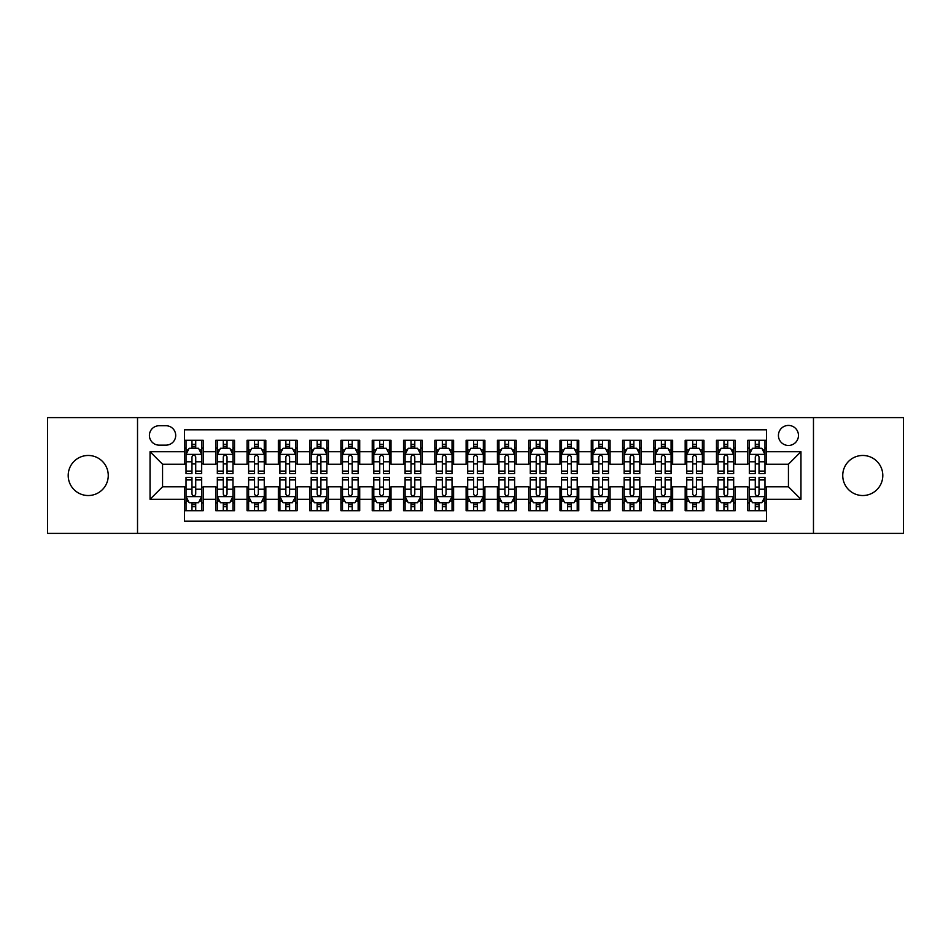 <?xml version="1.0" encoding="UTF-8"?>
<svg xmlns="http://www.w3.org/2000/svg" width="951" height="951" viewBox="0 0 951 951"><rect width="100%" height="100%" fill="white"/><g stroke="black" fill="none" stroke-linecap="round" stroke-linejoin="round"><path stroke-width="1.43" d="M862.771 455.47A20.03 20.03 0 0 0 842.741 475.5A20.03 20.03 0 0 0 862.771 495.53A20.03 20.03 0 0 0 882.801 475.5A20.03 20.03 0 0 0 862.771 455.47M88.229 455.47A20.03 20.03 0 0 0 68.199 475.5A20.03 20.03 0 0 0 88.229 495.53A20.03 20.03 0 0 0 108.259 475.5A20.03 20.03 0 0 0 88.229 455.47M788.438 425.43A10.009 10.009 0 0 0 778.429 435.439A10.009 10.009 0 0 0 788.438 445.46A10.009 10.009 0 0 0 798.46 435.439A10.009 10.009 0 0 0 788.438 425.43M813.474 533.392L903.45 533.392L903.45 417.608L813.474 417.608L813.474 533.392L137.526 533.392L137.526 417.608L47.55 417.608L47.55 533.392L137.526 533.392M766.542 440.289L747.759 440.289L747.759 451.713L735.242 451.713L735.242 464.231L747.759 464.231L747.759 451.713M735.242 451.713L735.242 440.289L716.472 440.289L716.472 451.713L703.954 451.713L703.954 464.231L716.472 464.231L716.472 451.713M703.954 451.713L703.954 440.289L685.172 440.289L685.172 451.713L672.654 451.713L672.654 464.231L685.172 464.231L685.172 451.713M672.654 451.713L672.654 440.289L653.872 440.289L653.872 451.713L641.354 451.713L641.354 464.231L653.872 464.231L653.872 451.713M641.354 451.713L641.354 440.289L622.584 440.289L622.584 451.713L610.067 451.713L610.067 464.231L622.584 464.231L622.584 451.713M610.067 451.713L610.067 440.289L591.284 440.289L591.284 451.713L578.767 451.713L578.767 464.231L591.284 464.231L591.284 451.713M578.767 451.713L578.767 440.289L559.996 440.289L559.996 451.713L547.479 451.713L547.479 464.231L559.996 464.231L559.996 451.713M547.479 451.713L547.479 440.289L528.697 440.289L528.697 451.713L516.179 451.713L516.179 464.231L528.697 464.231L528.697 451.713M516.179 451.713L516.179 440.289L497.409 440.289L497.409 451.713L484.891 451.713L484.891 464.231L497.409 464.231L497.409 451.713M484.891 451.713L484.891 440.289L466.109 440.289L466.109 451.713L453.591 451.713L453.591 464.231L466.109 464.231L466.109 451.713M453.591 451.713L453.591 440.289L434.821 440.289L434.821 451.713L422.303 451.713L422.303 464.231L434.821 464.231L434.821 451.713M422.303 451.713L422.303 440.289L403.521 440.289L403.521 451.713L391.004 451.713L391.004 464.231L403.521 464.231L403.521 451.713M391.004 451.713L391.004 440.289L372.233 440.289L372.233 451.713L359.716 451.713L359.716 464.231L372.233 464.231L372.233 451.713M359.716 451.713L359.716 440.289L340.933 440.289L340.933 451.713L328.416 451.713L328.416 464.231L340.933 464.231L340.933 451.713M328.416 451.713L328.416 440.289L309.646 440.289L309.646 451.713L297.128 451.713L297.128 464.231L309.646 464.231L309.646 451.713M297.128 451.713L297.128 440.289L278.346 440.289L278.346 451.713L265.828 451.713L265.828 464.231L278.346 464.231L278.346 451.713M265.828 451.713L265.828 440.289L247.046 440.289L247.046 451.713L234.528 451.713L234.528 464.231L247.046 464.231L247.046 451.713M234.528 451.713L234.528 440.289L215.758 440.289L215.758 464.231L203.241 464.231L203.241 440.289L184.458 440.289M184.458 510.711L203.241 510.711L203.241 486.769L215.758 486.769L215.758 510.711L234.528 510.711L234.528 486.769L247.046 486.769L247.046 499.287L234.528 499.287M247.046 499.287L247.046 510.711L265.828 510.711L265.828 486.769L278.346 486.769L278.346 499.287L265.828 499.287M278.346 499.287L278.346 510.711L297.128 510.711L297.128 486.769L309.646 486.769L309.646 499.287L297.128 499.287M309.646 499.287L309.646 510.711L328.416 510.711L328.416 486.769L340.933 486.769L340.933 499.287L328.416 499.287M340.933 499.287L340.933 510.711L359.716 510.711L359.716 486.769L372.233 486.769L372.233 499.287L359.716 499.287M372.233 499.287L372.233 510.711L391.004 510.711L391.004 486.769L403.521 486.769L403.521 499.287L391.004 499.287M403.521 499.287L403.521 510.711L422.303 510.711L422.303 486.769L434.821 486.769L434.821 499.287L422.303 499.287M434.821 499.287L434.821 510.711L453.591 510.711L453.591 486.769L466.109 486.769L466.109 499.287L453.591 499.287M466.109 499.287L466.109 510.711L484.891 510.711L484.891 486.769L497.409 486.769L497.409 499.287L484.891 499.287M497.409 499.287L497.409 510.711L516.179 510.711L516.179 486.769L528.697 486.769L528.697 499.287L516.179 499.287M528.697 499.287L528.697 510.711L547.479 510.711L547.479 486.769L559.996 486.769L559.996 499.287L547.479 499.287M559.996 499.287L559.996 510.711L578.767 510.711L578.767 486.769L591.284 486.769L591.284 499.287L578.767 499.287M591.284 499.287L591.284 510.711L610.067 510.711L610.067 486.769L622.584 486.769L622.584 499.287L610.067 499.287M622.584 499.287L622.584 510.711L641.354 510.711L641.354 486.769L653.872 486.769L653.872 499.287L641.354 499.287M653.872 499.287L653.872 510.711L672.654 510.711L672.654 486.769L685.172 486.769L685.172 499.287L672.654 499.287M685.172 499.287L685.172 510.711L703.954 510.711L703.954 486.769L716.472 486.769L716.472 499.287L703.954 499.287M716.472 499.287L716.472 510.711L735.242 510.711L735.242 486.769L747.759 486.769L747.759 499.287L735.242 499.287M159.114 445.139L165.997 445.139A9.7 9.7 0 0 0 175.697 435.439A9.7 9.7 0 0 0 165.997 425.739L159.114 425.739A9.7 9.7 0 0 0 149.414 435.439A9.7 9.7 0 0 0 159.114 445.139M813.474 417.608L137.526 417.608M766.542 451.713L766.542 429.804L184.458 429.804L184.458 464.231L162.562 464.231L162.562 486.769L184.458 486.769L184.458 521.196L766.542 521.196L766.542 486.769L788.438 486.769L788.438 464.231L766.542 464.231L766.542 451.713L800.956 451.713L800.956 499.287L766.542 499.287M184.458 499.287L150.044 499.287L150.044 451.713L184.458 451.713M747.759 499.287L747.759 510.711L766.542 510.711M184.458 448.123L186.027 448.123M191.971 448.123L195.728 448.123M201.671 448.123L203.241 448.123M184.458 463.922L186.027 463.922M191.971 463.922L195.728 463.922M201.671 463.922L203.241 463.922M184.458 487.078L186.027 487.078M191.971 487.078L195.728 487.078M201.671 487.078L203.241 487.078M184.458 502.877L186.027 502.877M191.971 502.877L195.728 502.877M201.671 502.877L203.241 502.877M215.758 463.922L217.327 463.922M223.271 463.922L227.027 463.922M232.971 463.922L234.528 463.922M215.758 448.123L217.327 448.123M223.271 448.123L227.027 448.123M232.971 448.123L234.528 448.123M215.758 487.078L217.327 487.078M223.271 487.078L227.027 487.078M232.971 487.078L234.528 487.078M215.758 502.877L217.327 502.877M223.271 502.877L227.027 502.877M232.971 502.877L234.528 502.877M247.046 487.078L248.615 487.078M254.559 487.078L258.315 487.078M264.259 487.078L265.828 487.078M247.046 502.877L248.615 502.877M254.559 502.877L258.315 502.877M264.259 502.877L265.828 502.877M247.046 448.123L248.615 448.123M254.559 448.123L258.315 448.123M264.259 448.123L265.828 448.123M247.046 463.922L248.615 463.922M254.559 463.922L258.315 463.922M264.259 463.922L265.828 463.922M278.346 487.078L279.915 487.078M285.859 487.078L289.615 487.078M295.559 487.078L297.128 487.078M278.346 502.877L279.915 502.877M285.859 502.877L289.615 502.877M295.559 502.877L297.128 502.877M278.346 448.123L279.915 448.123M285.859 448.123L289.615 448.123M295.559 448.123L297.128 448.123M278.346 463.922L279.915 463.922M285.859 463.922L289.615 463.922M295.559 463.922L297.128 463.922M309.646 487.078L311.203 487.078M317.147 487.078L320.903 487.078M326.847 487.078L328.416 487.078M309.646 502.877L311.203 502.877M317.147 502.877L320.903 502.877M326.847 502.877L328.416 502.877M309.646 448.123L311.203 448.123M317.147 448.123L320.903 448.123M326.847 448.123L328.416 448.123M309.646 463.922L311.203 463.922M317.147 463.922L320.903 463.922M326.847 463.922L328.416 463.922M340.933 487.078L342.503 487.078M348.446 487.078L352.203 487.078M358.147 487.078L359.716 487.078M340.933 502.877L342.503 502.877M348.446 502.877L352.203 502.877M358.147 502.877L359.716 502.877M340.933 448.123L342.503 448.123M348.446 448.123L352.203 448.123M358.147 448.123L359.716 448.123M340.933 463.922L342.503 463.922M348.446 463.922L352.203 463.922M358.147 463.922L359.716 463.922M372.233 487.078L373.791 487.078M379.734 487.078L383.491 487.078M389.446 487.078L391.004 487.078M372.233 502.877L373.791 502.877M379.734 502.877L383.491 502.877M389.446 502.877L391.004 502.877M372.233 448.123L373.791 448.123M379.734 448.123L383.491 448.123M389.446 448.123L391.004 448.123M372.233 463.922L373.791 463.922M379.734 463.922L383.491 463.922M389.446 463.922L391.004 463.922M403.521 487.078L405.09 487.078M411.034 487.078L414.791 487.078M420.734 487.078L422.303 487.078M403.521 502.877L405.09 502.877M411.034 502.877L414.791 502.877M420.734 502.877L422.303 502.877M403.521 448.123L405.09 448.123M411.034 448.123L414.791 448.123M420.734 448.123L422.303 448.123M403.521 463.922L405.09 463.922M411.034 463.922L414.791 463.922M420.734 463.922L422.303 463.922M434.821 487.078L436.378 487.078M442.334 487.078L446.078 487.078M452.034 487.078L453.591 487.078M434.821 502.877L436.378 502.877M442.334 502.877L446.078 502.877M452.034 502.877L453.591 502.877M434.821 448.123L436.378 448.123M442.334 448.123L446.078 448.123M452.034 448.123L453.591 448.123M434.821 463.922L436.378 463.922M442.334 463.922L446.078 463.922M452.034 463.922L453.591 463.922M466.109 487.078L467.678 487.078M473.622 487.078L477.378 487.078M483.322 487.078L484.891 487.078M466.109 502.877L467.678 502.877M473.622 502.877L477.378 502.877M483.322 502.877L484.891 502.877M466.109 448.123L467.678 448.123M473.622 448.123L477.378 448.123M483.322 448.123L484.891 448.123M466.109 463.922L467.678 463.922M473.622 463.922L477.378 463.922M483.322 463.922L484.891 463.922M497.409 487.078L498.966 487.078M504.922 487.078L508.666 487.078M514.622 487.078L516.179 487.078M497.409 502.877L498.966 502.877M504.922 502.877L508.666 502.877M514.622 502.877L516.179 502.877M497.409 448.123L498.966 448.123M504.922 448.123L508.666 448.123M514.622 448.123L516.179 448.123M497.409 463.922L498.966 463.922M504.922 463.922L508.666 463.922M514.622 463.922L516.179 463.922M528.697 487.078L530.266 487.078M536.209 487.078L539.966 487.078M545.91 487.078L547.479 487.078M528.697 502.877L530.266 502.877M536.209 502.877L539.966 502.877M545.91 502.877L547.479 502.877M528.697 448.123L530.266 448.123M536.209 448.123L539.966 448.123M545.91 448.123L547.479 448.123M528.697 463.922L530.266 463.922M536.209 463.922L539.966 463.922M545.91 463.922L547.479 463.922M559.996 487.078L561.554 487.078M567.509 487.078L571.266 487.078M577.209 487.078L578.767 487.078M559.996 502.877L561.554 502.877M567.509 502.877L571.266 502.877M577.209 502.877L578.767 502.877M559.996 448.123L561.554 448.123M567.509 448.123L571.266 448.123M577.209 448.123L578.767 448.123M559.996 463.922L561.554 463.922M567.509 463.922L571.266 463.922M577.209 463.922L578.767 463.922M591.284 487.078L592.853 487.078M598.797 487.078L602.554 487.078M608.497 487.078L610.067 487.078M591.284 502.877L592.853 502.877M598.797 502.877L602.554 502.877M608.497 502.877L610.067 502.877M591.284 448.123L592.853 448.123M598.797 448.123L602.554 448.123M608.497 448.123L610.067 448.123M591.284 463.922L592.853 463.922M598.797 463.922L602.554 463.922M608.497 463.922L610.067 463.922M622.584 487.078L624.153 487.078M630.097 487.078L633.853 487.078M639.797 487.078L641.354 487.078M622.584 502.877L624.153 502.877M630.097 502.877L633.853 502.877M639.797 502.877L641.354 502.877M622.584 448.123L624.153 448.123M630.097 448.123L633.853 448.123M639.797 448.123L641.354 448.123M622.584 463.922L624.153 463.922M630.097 463.922L633.853 463.922M639.797 463.922L641.354 463.922M653.872 487.078L655.441 487.078M661.385 487.078L665.141 487.078M671.085 487.078L672.654 487.078M653.872 502.877L655.441 502.877M661.385 502.877L665.141 502.877M671.085 502.877L672.654 502.877M653.872 448.123L655.441 448.123M661.385 448.123L665.141 448.123M671.085 448.123L672.654 448.123M653.872 463.922L655.441 463.922M661.385 463.922L665.141 463.922M671.085 463.922L672.654 463.922M685.172 487.078L686.741 487.078M692.685 487.078L696.441 487.078M702.385 487.078L703.954 487.078M685.172 502.877L686.741 502.877M692.685 502.877L696.441 502.877M702.385 502.877L703.954 502.877M685.172 448.123L686.741 448.123M692.685 448.123L696.441 448.123M702.385 448.123L703.954 448.123M685.172 463.922L686.741 463.922M692.685 463.922L696.441 463.922M702.385 463.922L703.954 463.922M716.472 487.078L718.029 487.078M723.973 487.078L727.729 487.078M733.673 487.078L735.242 487.078M716.472 502.877L718.029 502.877M723.973 502.877L727.729 502.877M733.673 502.877L735.242 502.877M716.472 448.123L718.029 448.123M723.973 448.123L727.729 448.123M733.673 448.123L735.242 448.123M716.472 463.922L718.029 463.922M723.973 463.922L727.729 463.922M733.673 463.922L735.242 463.922M747.759 487.078L749.329 487.078M755.272 487.078L759.029 487.078M764.973 487.078L766.542 487.078M747.759 502.877L749.329 502.877M755.272 502.877L759.029 502.877M764.973 502.877L766.542 502.877M747.759 448.123L749.329 448.123M755.272 448.123L759.029 448.123M764.973 448.123L766.542 448.123M747.759 463.922L749.329 463.922M755.272 463.922L759.029 463.922M764.973 463.922L766.542 463.922M162.562 464.231L150.044 451.713M162.562 486.769L150.044 499.287M800.956 451.713L788.438 464.231M800.956 499.287L788.438 486.769M195.728 444.367L191.971 444.367M201.671 471.078L195.728 471.078L195.728 473.622L201.671 473.622L201.671 454.53L198.545 448.278L189.154 448.278L186.027 454.53L186.027 473.622L191.971 473.622L191.971 471.078L186.027 471.078M186.027 454.53L186.027 440.289M201.671 454.53L201.671 440.289M191.971 448.278L191.971 440.289M195.728 440.289L195.728 448.278M195.728 471.078L195.728 456.884C194.48 454.471 193.231 454.471 191.971 456.884L191.971 471.078M191.971 506.633L195.728 506.633M186.027 479.922L191.971 479.922L191.971 477.378L186.027 477.378L186.027 496.47L189.154 502.722L198.545 502.722L201.671 496.47L201.671 477.378L195.728 477.378L195.728 479.922L201.671 479.922M201.671 496.47L201.671 510.711M186.027 496.47L186.027 510.711M195.728 502.722L195.728 510.711M191.971 510.711L191.971 502.722M191.971 479.922L191.971 494.116C193.219 496.529 194.48 496.529 195.728 494.116L195.728 479.922M227.027 444.367L223.271 444.367M232.971 471.078L227.027 471.078L227.027 473.622L232.971 473.622L232.971 454.53L229.845 448.278L220.454 448.278L217.327 454.53L217.327 473.622L223.271 473.622L223.271 471.078L217.327 471.078M217.327 454.53L217.327 440.289M232.971 454.53L232.971 440.289M223.271 448.278L223.271 440.289M227.027 440.289L227.027 448.278M227.027 471.078L227.027 456.884C225.767 454.471 224.519 454.471 223.271 456.884L223.271 471.078M258.315 444.367L254.559 444.367M264.259 471.078L258.315 471.078L258.315 473.622L264.259 473.622L264.259 454.53L261.133 448.278L251.742 448.278L248.615 454.53L248.615 473.622L254.559 473.622L254.559 471.078L248.615 471.078M248.615 454.53L248.615 440.289M264.259 454.53L264.259 440.289M254.559 448.278L254.559 440.289M258.315 440.289L258.315 448.278M258.315 471.078L258.315 456.884C257.067 454.471 255.819 454.471 254.559 456.884L254.559 471.078M289.615 444.367L285.859 444.367M295.559 471.078L289.615 471.078L289.615 473.622L295.559 473.622L295.559 454.53L292.433 448.278L283.041 448.278L279.915 454.53L279.915 473.622L285.859 473.622L285.859 471.078L279.915 471.078M279.915 454.53L279.915 440.289M295.559 454.53L295.559 440.289M285.859 448.278L285.859 440.289M289.615 440.289L289.615 448.278M289.615 471.078L289.615 456.884C288.367 454.471 287.107 454.471 285.859 456.884L285.859 471.078M320.903 444.367L317.147 444.367M326.847 471.078L320.903 471.078L320.903 473.622L326.847 473.622L326.847 454.53L323.72 448.278L314.329 448.278L311.203 454.53L311.203 473.622L317.147 473.622L317.147 471.078L311.203 471.078M311.203 454.53L311.203 440.289M326.847 454.53L326.847 440.289M317.147 448.278L317.147 440.289M320.903 440.289L320.903 448.278M320.903 471.078L320.903 456.884C319.655 454.471 318.407 454.471 317.147 456.884L317.147 471.078M223.271 506.633L227.027 506.633M217.327 479.922L223.271 479.922L223.271 477.378L217.327 477.378L217.327 496.47L220.454 502.722L229.845 502.722L232.971 496.47L232.971 477.378L227.027 477.378L227.027 479.922L232.971 479.922M232.971 496.47L232.971 510.711M217.327 496.47L217.327 510.711M227.027 502.722L227.027 510.711M223.271 510.711L223.271 502.722M223.271 479.922L223.271 494.116C224.519 496.529 225.767 496.529 227.027 494.116L227.027 479.922M254.559 506.633L258.315 506.633M248.615 479.922L254.559 479.922L254.559 477.378L248.615 477.378L248.615 496.47L251.742 502.722L261.133 502.722L264.259 496.47L264.259 477.378L258.315 477.378L258.315 479.922L264.259 479.922M264.259 496.47L264.259 510.711M248.615 496.47L248.615 510.711M258.315 502.722L258.315 510.711M254.559 510.711L254.559 502.722M254.559 479.922L254.559 494.116C255.807 496.529 257.067 496.529 258.315 494.116L258.315 479.922M285.859 506.633L289.615 506.633M279.915 479.922L285.859 479.922L285.859 477.378L279.915 477.378L279.915 496.47L283.041 502.722L292.433 502.722L295.559 496.47L295.559 477.378L289.615 477.378L289.615 479.922L295.559 479.922M295.559 496.47L295.559 510.711M279.915 496.47L279.915 510.711M289.615 502.722L289.615 510.711M285.859 510.711L285.859 502.722M285.859 479.922L285.859 494.116C287.107 496.529 288.355 496.529 289.615 494.116L289.615 479.922M317.147 506.633L320.903 506.633M311.203 479.922L317.147 479.922L317.147 477.378L311.203 477.378L311.203 496.47L314.329 502.722L323.72 502.722L326.847 496.47L326.847 477.378L320.903 477.378L320.903 479.922L326.847 479.922M326.847 496.47L326.847 510.711M311.203 496.47L311.203 510.711M320.903 502.722L320.903 510.711M317.147 510.711L317.147 502.722M317.147 479.922L317.147 494.116C318.407 496.529 319.655 496.529 320.903 494.116L320.903 479.922M352.203 444.367L348.446 444.367M358.147 471.078L352.203 471.078L352.203 473.622L358.147 473.622L358.147 454.53L355.02 448.278L345.629 448.278L342.503 454.53L342.503 473.622L348.446 473.622L348.446 471.078L342.503 471.078M342.503 454.53L342.503 440.289M358.147 454.53L358.147 440.289M348.446 448.278L348.446 440.289M352.203 440.289L352.203 448.278M352.203 471.078L352.203 456.884C350.955 454.471 349.695 454.471 348.446 456.884L348.446 471.078M348.446 506.633L352.203 506.633M342.503 479.922L348.446 479.922L348.446 477.378L342.503 477.378L342.503 496.47L345.629 502.722L355.02 502.722L358.147 496.47L358.147 477.378L352.203 477.378L352.203 479.922L358.147 479.922M358.147 496.47L358.147 510.711M342.503 496.47L342.503 510.711M352.203 502.722L352.203 510.711M348.446 510.711L348.446 502.722M348.446 479.922L348.446 494.116C349.695 496.529 350.943 496.529 352.203 494.116L352.203 479.922M383.491 444.367L379.734 444.367M389.446 471.078L383.491 471.078L383.491 473.622L389.446 473.622L389.446 454.53L386.308 448.278L376.917 448.278L373.791 454.53L373.791 473.622L379.734 473.622L379.734 471.078L373.791 471.078M373.791 454.53L373.791 440.289M389.446 454.53L389.446 440.289M379.734 448.278L379.734 440.289M383.491 440.289L383.491 448.278M383.491 471.078L383.491 456.884C382.243 454.471 380.994 454.471 379.734 456.884L379.734 471.078M379.734 506.633L383.491 506.633M373.791 479.922L379.734 479.922L379.734 477.378L373.791 477.378L373.791 496.47L376.917 502.722L386.308 502.722L389.446 496.47L389.446 477.378L383.491 477.378L383.491 479.922L389.446 479.922M389.446 496.47L389.446 510.711M373.791 496.47L373.791 510.711M383.491 502.722L383.491 510.711M379.734 510.711L379.734 502.722M379.734 479.922L379.734 494.116C380.994 496.529 382.243 496.529 383.491 494.116L383.491 479.922M414.791 444.367L411.034 444.367M420.734 471.078L414.791 471.078L414.791 473.622L420.734 473.622L420.734 454.53L417.608 448.278L408.217 448.278L405.09 454.53L405.09 473.622L411.034 473.622L411.034 471.078L405.09 471.078M405.09 454.53L405.09 440.289M420.734 454.53L420.734 440.289M411.034 448.278L411.034 440.289M414.791 440.289L414.791 448.278M414.791 471.078L414.791 456.884C413.542 454.471 412.282 454.471 411.034 456.884L411.034 471.078M411.034 506.633L414.791 506.633M405.09 479.922L411.034 479.922L411.034 477.378L405.09 477.378L405.09 496.47L408.217 502.722L417.608 502.722L420.734 496.47L420.734 477.378L414.791 477.378L414.791 479.922L420.734 479.922M420.734 496.47L420.734 510.711M405.09 496.47L405.09 510.711M414.791 502.722L414.791 510.711M411.034 510.711L411.034 502.722M411.034 479.922L411.034 494.116C412.282 496.529 413.53 496.529 414.791 494.116L414.791 479.922M446.078 444.367L442.334 444.367M452.034 471.078L446.078 471.078L446.078 473.622L452.034 473.622L452.034 454.53L448.896 448.278L439.517 448.278L436.378 454.53L436.378 473.622L442.334 473.622L442.334 471.078L436.378 471.078M436.378 454.53L436.378 440.289M452.034 454.53L452.034 440.289M442.334 448.278L442.334 440.289M446.078 440.289L446.078 448.278M446.078 471.078L446.078 456.884C444.83 454.471 443.582 454.471 442.334 456.884L442.334 471.078M442.334 506.633L446.078 506.633M436.378 479.922L442.334 479.922L442.334 477.378L436.378 477.378L436.378 496.47L439.517 502.722L448.896 502.722L452.034 496.47L452.034 477.378L446.078 477.378L446.078 479.922L452.034 479.922M452.034 496.47L452.034 510.711M436.378 496.47L436.378 510.711M446.078 502.722L446.078 510.711M442.334 510.711L442.334 502.722M442.334 479.922L442.334 494.116C443.582 496.529 444.83 496.529 446.078 494.116L446.078 479.922M477.378 444.367L473.622 444.367M483.322 471.078L477.378 471.078L477.378 473.622L483.322 473.622L483.322 454.53L480.196 448.278L470.804 448.278L467.678 454.53L467.678 473.622L473.622 473.622L473.622 471.078L467.678 471.078M467.678 454.53L467.678 440.289M483.322 454.53L483.322 440.289M473.622 448.278L473.622 440.289M477.378 440.289L477.378 448.278M477.378 471.078L477.378 456.884C476.13 454.471 474.87 454.471 473.622 456.884L473.622 471.078M508.666 444.367L504.922 444.367M514.622 471.078L508.666 471.078L508.666 473.622L514.622 473.622L514.622 454.53L511.483 448.278L502.104 448.278L498.966 454.53L498.966 473.622L504.922 473.622L504.922 471.078L498.966 471.078M498.966 454.53L498.966 440.289M514.622 454.53L514.622 440.289M504.922 448.278L504.922 440.289M508.666 440.289L508.666 448.278M508.666 471.078L508.666 456.884C507.418 454.471 506.17 454.471 504.922 456.884L504.922 471.078M539.966 444.367L536.209 444.367M545.91 471.078L539.966 471.078L539.966 473.622L545.91 473.622L545.91 454.53L542.783 448.278L533.392 448.278L530.266 454.53L530.266 473.622L536.209 473.622L536.209 471.078L530.266 471.078M530.266 454.53L530.266 440.289M545.91 454.53L545.91 440.289M536.209 448.278L536.209 440.289M539.966 440.289L539.966 448.278M539.966 471.078L539.966 456.884C538.718 454.471 537.47 454.471 536.209 456.884L536.209 471.078M571.266 444.367L567.509 444.367M577.209 471.078L571.266 471.078L571.266 473.622L577.209 473.622L577.209 454.53L574.083 448.278L564.692 448.278L561.554 454.53L561.554 473.622L567.509 473.622L567.509 471.078L561.554 471.078M561.554 454.53L561.554 440.289M577.209 454.53L577.209 440.289M567.509 448.278L567.509 440.289M571.266 440.289L571.266 448.278M571.266 471.078L571.266 456.884C570.006 454.471 568.757 454.471 567.509 456.884L567.509 471.078M602.554 444.367L598.797 444.367M608.497 471.078L602.554 471.078L602.554 473.622L608.497 473.622L608.497 454.53L605.371 448.278L595.98 448.278L592.853 454.53L592.853 473.622L598.797 473.622L598.797 471.078L592.853 471.078M592.853 454.53L592.853 440.289M608.497 454.53L608.497 440.289M598.797 448.278L598.797 440.289M602.554 440.289L602.554 448.278M602.554 471.078L602.554 456.884C601.305 454.471 600.057 454.471 598.797 456.884L598.797 471.078M633.853 444.367L630.097 444.367M639.797 471.078L633.853 471.078L633.853 473.622L639.797 473.622L639.797 454.53L636.671 448.278L627.28 448.278L624.153 454.53L624.153 473.622L630.097 473.622L630.097 471.078L624.153 471.078M624.153 454.53L624.153 440.289M639.797 454.53L639.797 440.289M630.097 448.278L630.097 440.289M633.853 440.289L633.853 448.278M633.853 471.078L633.853 456.884C632.593 454.471 631.345 454.471 630.097 456.884L630.097 471.078M665.141 444.367L661.385 444.367M671.085 471.078L665.141 471.078L665.141 473.622L671.085 473.622L671.085 454.53L667.959 448.278L658.567 448.278L655.441 454.53L655.441 473.622L661.385 473.622L661.385 471.078L655.441 471.078M655.441 454.53L655.441 440.289M671.085 454.53L671.085 440.289M661.385 448.278L661.385 440.289M665.141 440.289L665.141 448.278M665.141 471.078L665.141 456.884C663.893 454.471 662.645 454.471 661.385 456.884L661.385 471.078M696.441 444.367L692.685 444.367M702.385 471.078L696.441 471.078L696.441 473.622L702.385 473.622L702.385 454.53L699.258 448.278L689.867 448.278L686.741 454.53L686.741 473.622L692.685 473.622L692.685 471.078L686.741 471.078M686.741 454.53L686.741 440.289M702.385 454.53L702.385 440.289M692.685 448.278L692.685 440.289M696.441 440.289L696.441 448.278M696.441 471.078L696.441 456.884C695.193 454.471 693.933 454.471 692.685 456.884L692.685 471.078M727.729 444.367L723.973 444.367M733.673 471.078L727.729 471.078L727.729 473.622L733.673 473.622L733.673 454.53L730.546 448.278L721.155 448.278L718.029 454.53L718.029 473.622L723.973 473.622L723.973 471.078L718.029 471.078M718.029 454.53L718.029 440.289M733.673 454.53L733.673 440.289M723.973 448.278L723.973 440.289M727.729 440.289L727.729 448.278M727.729 471.078L727.729 456.884C726.481 454.471 725.233 454.471 723.973 456.884L723.973 471.078M473.622 506.633L477.378 506.633M467.678 479.922L473.622 479.922L473.622 477.378L467.678 477.378L467.678 496.47L470.804 502.722L480.196 502.722L483.322 496.47L483.322 477.378L477.378 477.378L477.378 479.922L483.322 479.922M483.322 496.47L483.322 510.711M467.678 496.47L467.678 510.711M477.378 502.722L477.378 510.711M473.622 510.711L473.622 502.722M473.622 479.922L473.622 494.116C474.87 496.529 476.13 496.529 477.378 494.116L477.378 479.922M504.922 506.633L508.666 506.633M498.966 479.922L504.922 479.922L504.922 477.378L498.966 477.378L498.966 496.47L502.104 502.722L511.483 502.722L514.622 496.47L514.622 477.378L508.666 477.378L508.666 479.922L514.622 479.922M514.622 496.47L514.622 510.711M498.966 496.47L498.966 510.711M508.666 502.722L508.666 510.711M504.922 510.711L504.922 502.722M504.922 479.922L504.922 494.116C506.17 496.529 507.418 496.529 508.666 494.116L508.666 479.922M536.209 506.633L539.966 506.633M530.266 479.922L536.209 479.922L536.209 477.378L530.266 477.378L530.266 496.47L533.392 502.722L542.783 502.722L545.91 496.47L545.91 477.378L539.966 477.378L539.966 479.922L545.91 479.922M545.91 496.47L545.91 510.711M530.266 496.47L530.266 510.711M539.966 502.722L539.966 510.711M536.209 510.711L536.209 502.722M536.209 479.922L536.209 494.116C537.458 496.529 538.718 496.529 539.966 494.116L539.966 479.922M567.509 506.633L571.266 506.633M561.554 479.922L567.509 479.922L567.509 477.378L561.554 477.378L561.554 496.47L564.692 502.722L574.083 502.722L577.209 496.47L577.209 477.378L571.266 477.378L571.266 479.922L577.209 479.922M577.209 496.47L577.209 510.711M561.554 496.47L561.554 510.711M571.266 502.722L571.266 510.711M567.509 510.711L567.509 502.722M567.509 479.922L567.509 494.116C568.757 496.529 570.006 496.529 571.266 494.116L571.266 479.922M598.797 506.633L602.554 506.633M592.853 479.922L598.797 479.922L598.797 477.378L592.853 477.378L592.853 496.47L595.98 502.722L605.371 502.722L608.497 496.47L608.497 477.378L602.554 477.378L602.554 479.922L608.497 479.922M608.497 496.47L608.497 510.711M592.853 496.47L592.853 510.711M602.554 502.722L602.554 510.711M598.797 510.711L598.797 502.722M598.797 479.922L598.797 494.116C600.045 496.529 601.305 496.529 602.554 494.116L602.554 479.922M630.097 506.633L633.853 506.633M624.153 479.922L630.097 479.922L630.097 477.378L624.153 477.378L624.153 496.47L627.28 502.722L636.671 502.722L639.797 496.47L639.797 477.378L633.853 477.378L633.853 479.922L639.797 479.922M639.797 496.47L639.797 510.711M624.153 496.47L624.153 510.711M633.853 502.722L633.853 510.711M630.097 510.711L630.097 502.722M630.097 479.922L630.097 494.116C631.345 496.529 632.593 496.529 633.853 494.116L633.853 479.922M661.385 506.633L665.141 506.633M655.441 479.922L661.385 479.922L661.385 477.378L655.441 477.378L655.441 496.47L658.567 502.722L667.959 502.722L671.085 496.47L671.085 477.378L665.141 477.378L665.141 479.922L671.085 479.922M671.085 496.47L671.085 510.711M655.441 496.47L655.441 510.711M665.141 502.722L665.141 510.711M661.385 510.711L661.385 502.722M661.385 479.922L661.385 494.116C662.633 496.529 663.893 496.529 665.141 494.116L665.141 479.922M692.685 506.633L696.441 506.633M686.741 479.922L692.685 479.922L692.685 477.378L686.741 477.378L686.741 496.47L689.867 502.722L699.258 502.722L702.385 496.47L702.385 477.378L696.441 477.378L696.441 479.922L702.385 479.922M702.385 496.47L702.385 510.711M686.741 496.47L686.741 510.711M696.441 502.722L696.441 510.711M692.685 510.711L692.685 502.722M692.685 479.922L692.685 494.116C693.933 496.529 695.181 496.529 696.441 494.116L696.441 479.922M723.973 506.633L727.729 506.633M718.029 479.922L723.973 479.922L723.973 477.378L718.029 477.378L718.029 496.47L721.155 502.722L730.546 502.722L733.673 496.47L733.673 477.378L727.729 477.378L727.729 479.922L733.673 479.922M733.673 496.47L733.673 510.711M718.029 496.47L718.029 510.711M727.729 502.722L727.729 510.711M723.973 510.711L723.973 502.722M723.973 479.922L723.973 494.116C725.233 496.529 726.481 496.529 727.729 494.116L727.729 479.922M759.029 444.367L755.272 444.367M764.973 471.078L759.029 471.078L759.029 473.622L764.973 473.622L764.973 454.53L761.846 448.278L752.455 448.278L749.329 454.53L749.329 473.622L755.272 473.622L755.272 471.078L749.329 471.078M749.329 454.53L749.329 440.289M764.973 454.53L764.973 440.289M755.272 448.278L755.272 440.289M759.029 440.289L759.029 448.278M759.029 471.078L759.029 456.884C757.781 454.471 756.52 454.471 755.272 456.884L755.272 471.078M755.272 506.633L759.029 506.633M749.329 479.922L755.272 479.922L755.272 477.378L749.329 477.378L749.329 496.47L752.455 502.722L761.846 502.722L764.973 496.47L764.973 477.378L759.029 477.378L759.029 479.922L764.973 479.922M764.973 496.47L764.973 510.711M749.329 496.47L749.329 510.711M759.029 502.722L759.029 510.711M755.272 510.711L755.272 502.722M755.272 479.922L755.272 494.116C756.52 496.529 757.769 496.529 759.029 494.116L759.029 479.922M215.758 499.287L203.241 499.287M215.758 451.713L203.241 451.713M201.6 454.376L186.111 454.376M186.027 450.001L188.298 450.001M199.401 450.001L201.671 450.001M191.971 461.782L186.027 461.782M201.671 461.782L195.728 461.782M195.728 446.352L191.971 446.352M186.111 496.624L201.6 496.624M201.671 500.999L199.401 500.999M188.298 500.999L186.027 500.999M195.728 489.218L201.671 489.218M186.027 489.218L191.971 489.218M191.971 504.648L195.728 504.648M232.888 454.376L217.399 454.376M217.327 450.001L219.586 450.001M230.701 450.001L232.971 450.001M223.271 461.782L217.327 461.782M232.971 461.782L227.027 461.782M227.027 446.352L223.271 446.352M264.188 454.376L248.698 454.376M248.615 450.001L250.886 450.001M262 450.001L264.259 450.001M254.559 461.782L248.615 461.782M264.259 461.782L258.315 461.782M258.315 446.352L254.559 446.352M295.476 454.376L279.986 454.376M279.915 450.001L282.174 450.001M293.288 450.001L295.559 450.001M285.859 461.782L279.915 461.782M295.559 461.782L289.615 461.782M289.615 446.352L285.859 446.352M326.775 454.376L311.286 454.376M311.203 450.001L313.473 450.001M324.588 450.001L326.847 450.001M317.147 461.782L311.203 461.782M326.847 461.782L320.903 461.782M320.903 446.352L317.147 446.352M217.399 496.624L232.888 496.624M232.971 500.999L230.701 500.999M219.586 500.999L217.327 500.999M227.027 489.218L232.971 489.218M217.327 489.218L223.271 489.218M223.271 504.648L227.027 504.648M248.698 496.624L264.188 496.624M264.259 500.999L262 500.999M250.886 500.999L248.615 500.999M258.315 489.218L264.259 489.218M248.615 489.218L254.559 489.218M254.559 504.648L258.315 504.648M279.986 496.624L295.476 496.624M295.559 500.999L293.288 500.999M282.174 500.999L279.915 500.999M289.615 489.218L295.559 489.218M279.915 489.218L285.859 489.218M285.859 504.648L289.615 504.648M311.286 496.624L326.775 496.624M326.847 500.999L324.588 500.999M313.473 500.999L311.203 500.999M320.903 489.218L326.847 489.218M311.203 489.218L317.147 489.218M317.147 504.648L320.903 504.648M358.063 454.376L342.574 454.376M342.503 450.001L344.773 450.001M355.876 450.001L358.147 450.001M348.446 461.782L342.503 461.782M358.147 461.782L352.203 461.782M352.203 446.352L348.446 446.352M342.574 496.624L358.063 496.624M358.147 500.999L355.876 500.999M344.773 500.999L342.503 500.999M352.203 489.218L358.147 489.218M342.503 489.218L348.446 489.218M348.446 504.648L352.203 504.648M389.363 454.376L373.874 454.376M373.791 450.001L376.061 450.001M387.176 450.001L389.446 450.001M379.734 461.782L373.791 461.782M389.446 461.782L383.491 461.782M383.491 446.352L379.734 446.352M373.874 496.624L389.363 496.624M389.446 500.999L387.176 500.999M376.061 500.999L373.791 500.999M383.491 489.218L389.446 489.218M373.791 489.218L379.734 489.218M379.734 504.648L383.491 504.648M420.651 454.376L405.162 454.376M405.09 450.001L407.361 450.001M418.464 450.001L420.734 450.001M411.034 461.782L405.09 461.782M420.734 461.782L414.791 461.782M414.791 446.352L411.034 446.352M405.162 496.624L420.651 496.624M420.734 500.999L418.464 500.999M407.361 500.999L405.09 500.999M414.791 489.218L420.734 489.218M405.09 489.218L411.034 489.218M411.034 504.648L414.791 504.648M451.951 454.376L436.461 454.376M436.378 450.001L438.649 450.001M449.764 450.001L452.034 450.001M442.334 461.782L436.378 461.782M452.034 461.782L446.078 461.782M446.078 446.352L442.334 446.352M436.461 496.624L451.951 496.624M452.034 500.999L449.764 500.999M438.649 500.999L436.378 500.999M446.078 489.218L452.034 489.218M436.378 489.218L442.334 489.218M442.334 504.648L446.078 504.648M483.251 454.376L467.749 454.376M467.678 450.001L469.949 450.001M481.051 450.001L483.322 450.001M473.622 461.782L467.678 461.782M483.322 461.782L477.378 461.782M477.378 446.352L473.622 446.352M514.539 454.376L499.049 454.376M498.966 450.001L501.236 450.001M512.351 450.001L514.622 450.001M504.922 461.782L498.966 461.782M514.622 461.782L508.666 461.782M508.666 446.352L504.922 446.352M545.838 454.376L530.349 454.376M530.266 450.001L532.536 450.001M543.639 450.001L545.91 450.001M536.209 461.782L530.266 461.782M545.91 461.782L539.966 461.782M539.966 446.352L536.209 446.352M577.126 454.376L561.637 454.376M561.554 450.001L563.824 450.001M574.939 450.001L577.209 450.001M567.509 461.782L561.554 461.782M577.209 461.782L571.266 461.782M571.266 446.352L567.509 446.352M608.426 454.376L592.937 454.376M592.853 450.001L595.124 450.001M606.227 450.001L608.497 450.001M598.797 461.782L592.853 461.782M608.497 461.782L602.554 461.782M602.554 446.352L598.797 446.352M639.714 454.376L624.225 454.376M624.153 450.001L626.412 450.001M637.527 450.001L639.797 450.001M630.097 461.782L624.153 461.782M639.797 461.782L633.853 461.782M633.853 446.352L630.097 446.352M671.014 454.376L655.524 454.376M655.441 450.001L657.712 450.001M668.826 450.001L671.085 450.001M661.385 461.782L655.441 461.782M671.085 461.782L665.141 461.782M665.141 446.352L661.385 446.352M702.302 454.376L686.812 454.376M686.741 450.001L689 450.001M700.114 450.001L702.385 450.001M692.685 461.782L686.741 461.782M702.385 461.782L696.441 461.782M696.441 446.352L692.685 446.352M733.601 454.376L718.112 454.376M718.029 450.001L720.299 450.001M731.414 450.001L733.673 450.001M723.973 461.782L718.029 461.782M733.673 461.782L727.729 461.782M727.729 446.352L723.973 446.352M467.749 496.624L483.251 496.624M483.322 500.999L481.051 500.999M469.949 500.999L467.678 500.999M477.378 489.218L483.322 489.218M467.678 489.218L473.622 489.218M473.622 504.648L477.378 504.648M499.049 496.624L514.539 496.624M514.622 500.999L512.351 500.999M501.236 500.999L498.966 500.999M508.666 489.218L514.622 489.218M498.966 489.218L504.922 489.218M504.922 504.648L508.666 504.648M530.349 496.624L545.838 496.624M545.91 500.999L543.639 500.999M532.536 500.999L530.266 500.999M539.966 489.218L545.91 489.218M530.266 489.218L536.209 489.218M536.209 504.648L539.966 504.648M561.637 496.624L577.126 496.624M577.209 500.999L574.939 500.999M563.824 500.999L561.554 500.999M571.266 489.218L577.209 489.218M561.554 489.218L567.509 489.218M567.509 504.648L571.266 504.648M592.937 496.624L608.426 496.624M608.497 500.999L606.227 500.999M595.124 500.999L592.853 500.999M602.554 489.218L608.497 489.218M592.853 489.218L598.797 489.218M598.797 504.648L602.554 504.648M624.225 496.624L639.714 496.624M639.797 500.999L637.527 500.999M626.412 500.999L624.153 500.999M633.853 489.218L639.797 489.218M624.153 489.218L630.097 489.218M630.097 504.648L633.853 504.648M655.524 496.624L671.014 496.624M671.085 500.999L668.826 500.999M657.712 500.999L655.441 500.999M665.141 489.218L671.085 489.218M655.441 489.218L661.385 489.218M661.385 504.648L665.141 504.648M686.812 496.624L702.302 496.624M702.385 500.999L700.114 500.999M689 500.999L686.741 500.999M696.441 489.218L702.385 489.218M686.741 489.218L692.685 489.218M692.685 504.648L696.441 504.648M718.112 496.624L733.601 496.624M733.673 500.999L731.414 500.999M720.299 500.999L718.029 500.999M727.729 489.218L733.673 489.218M718.029 489.218L723.973 489.218M723.973 504.648L727.729 504.648M764.889 454.376L749.4 454.376M749.329 450.001L751.599 450.001M762.702 450.001L764.973 450.001M755.272 461.782L749.329 461.782M764.973 461.782L759.029 461.782M759.029 446.352L755.272 446.352M749.4 496.624L764.889 496.624M764.973 500.999L762.702 500.999M751.599 500.999L749.329 500.999M759.029 489.218L764.973 489.218M749.329 489.218L755.272 489.218M755.272 504.648L759.029 504.648"/></g></svg>
